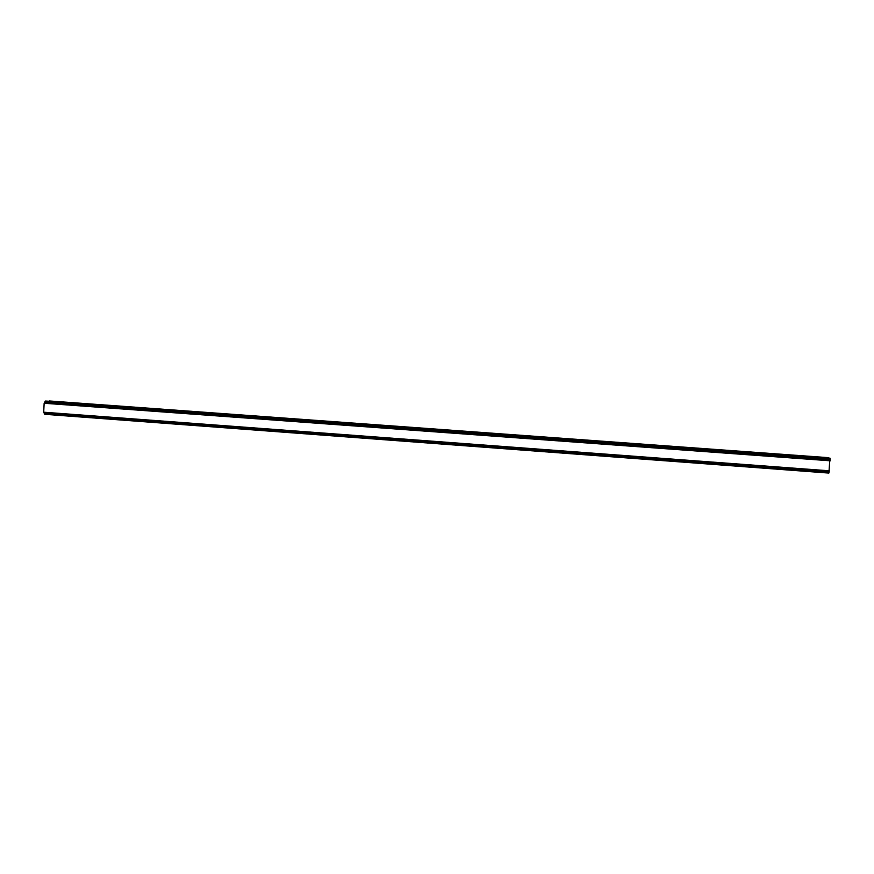 <?xml version="1.0" encoding="UTF-8"?>
<svg xmlns="http://www.w3.org/2000/svg" width="874" height="874" viewBox="0 0 874 874"><rect width="100%" height="100%" fill="white"/><g stroke="black" fill="none" stroke-linecap="round" stroke-linejoin="round"><path stroke-width="1.31" d="M828.683 458.074L48.911 401.275M828.934 472.67L829.939 458.162L45.699 401.046L44.148 403.22L43.7 412.178L44.727 414.298L828.836 473.063L44.574 413.937M829.459 470.857L43.711 412.211L829.47 470.824M830.3 460.795L44.137 403.253L830.3 460.762M45.721 401.046L829.939 458.162M830.289 460.565L44.213 403.045M829.426 471.031L43.766 412.375M828.585 457.681L49.25 400.958M828.672 458.009L48.933 401.221M830.06 458.205L45.382 401.057M830.103 458.511L45.208 401.308M830.103 458.653L45.175 401.428M44.978 401.701L830.147 458.981L45.044 401.669M830.169 459.287L44.836 401.964M829.109 472.135L44.279 413.413M829.033 472.408L44.399 413.675M829.011 472.43L44.454 413.697M828.923 472.812L44.585 414.058M828.836 473.063L44.727 414.298"/></g></svg>
